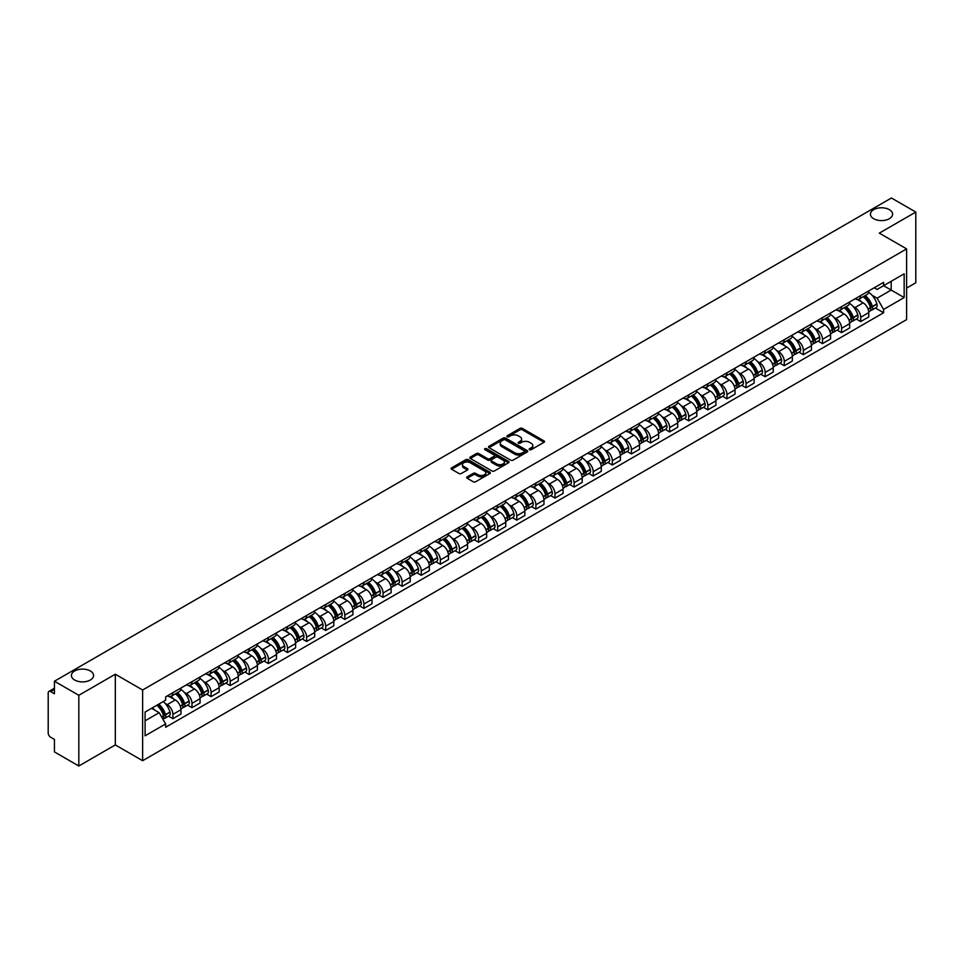 <?xml version="1.0" encoding="UTF-8"?>
<svg xmlns="http://www.w3.org/2000/svg" width="964" height="964" viewBox="0 0 964 964"><rect width="100%" height="100%" fill="white"/><g stroke="black" fill="none" stroke-linecap="round" stroke-linejoin="round"><path stroke-width="1.45" d="M529.549 449.67A1.193 0.687 0 0 0 531.236 449.67L544.009 442.295A1.699 0.976 0 0 0 544.503 441.596A1.699 0.976 0 0 0 544.009 440.909L522.368 428.414A1.699 0.976 0 0 0 519.97 428.414L507.197 435.788A1.193 0.687 0 0 0 508.872 436.764L510.534 435.812A5.435 3.145 0 0 1 518.222 435.812L520.03 436.849A5.435 3.145 0 0 1 521.62 439.066A5.435 3.145 0 0 1 520.03 441.295L518.379 442.247A1.193 0.687 0 0 0 520.054 443.211L521.705 442.259A5.435 3.145 0 0 1 529.405 442.259L531.212 443.307A5.435 3.145 0 0 1 532.803 445.525A5.435 3.145 0 0 1 531.212 447.742L529.549 448.694A1.193 0.687 0 0 0 529.549 449.67L529.549 448.694M90.327 670.968A11.086 6.399 0 0 0 78.253 669.582A11.086 6.399 0 0 0 71.408 675.499A11.086 6.399 0 0 0 74.65 680.018A11.086 6.399 0 0 0 86.736 681.403A11.086 6.399 0 0 0 93.58 675.499A11.086 6.399 0 0 0 90.327 670.968M889.35 209.658A11.086 6.399 0 0 0 877.264 208.272A11.086 6.399 0 0 0 870.42 214.189A11.086 6.399 0 0 0 873.673 218.72A11.086 6.399 0 0 0 885.747 220.105A11.086 6.399 0 0 0 892.592 214.189A11.086 6.399 0 0 0 889.35 209.658M467.191 476.855A1.699 0.976 0 0 0 466.697 477.554A1.699 0.976 0 0 0 467.191 478.252L473.264 481.759A1.699 0.976 0 0 0 475.662 481.759L489.857 473.565A1.699 0.976 0 0 0 490.351 472.866A1.699 0.976 0 0 0 489.857 472.179L468.215 459.683A1.699 0.976 0 0 0 465.805 459.683L451.622 467.877A1.699 0.976 0 0 0 451.128 468.564A1.699 0.976 0 0 0 451.622 469.263L458.96 473.493A1.699 0.976 0 0 0 461.358 473.493L467.432 469.986A1.699 0.976 0 0 0 467.926 469.299A1.699 0.976 0 0 0 467.432 468.6L463.792 466.504A4.543 2.627 0 0 1 462.467 464.648A4.543 2.627 0 0 1 465.275 462.214A4.543 2.627 0 0 1 470.227 462.792L484.47 471.01A4.543 2.627 0 0 1 485.808 472.866A4.543 2.627 0 0 1 483 475.3A4.543 2.627 0 0 1 478.048 474.722L475.662 473.36A1.699 0.976 0 0 0 473.264 473.36L467.191 476.855L467.191 478.252M142.624 689.995L115.319 674.222L78.819 695.297L54.442 681.223L891.423 197.994L915.8 212.068L879.301 233.143L906.618 248.905L142.624 689.995L142.624 760.704L906.618 319.614L906.618 248.905M510.655 460.165A1.699 0.976 0 0 0 513.053 460.165L527.236 451.983A1.699 0.976 0 0 0 527.742 451.285A1.699 0.976 0 0 0 527.236 450.586L505.606 438.102A1.699 0.976 0 0 0 503.196 438.102L489.013 446.284A1.699 0.976 0 0 0 488.519 446.983A1.699 0.976 0 0 0 489.013 447.67L510.655 460.165M485.338 449.923A1.193 0.687 0 0 1 486.543 450.092L486.543 448.682L508.546 461.382A1.699 0.976 0 0 1 509.04 462.081A1.699 0.976 0 0 1 508.546 462.768L494.363 470.962A1.699 0.976 0 0 1 491.953 470.962L470.324 458.466L470.324 457.081A1.699 0.976 0 0 0 469.817 457.779A1.699 0.976 0 0 0 470.324 458.466M470.324 457.081L476.385 453.574A1.699 0.976 0 0 1 478.795 453.574L487.567 458.647A1.699 0.976 0 0 0 489.977 458.647L494.002 456.321A1.699 0.976 0 0 0 494.496 455.623A1.699 0.976 0 0 0 494.002 454.924L484.868 449.658A1.193 0.687 0 0 1 486.543 448.682M78.819 695.297L78.819 766.006L54.442 751.932L54.442 739.412L50.646 737.231A3.458 2 -120 0 1 48.2 732.977L48.2 692.959A3.458 2 -120 0 1 48.923 691.381L54.442 688.188M906.618 288.079L915.8 282.777L915.8 212.068M78.819 766.006L115.319 744.931L142.624 760.704M54.442 681.223L54.442 693.743L50.646 691.549A3.458 2 -120 0 0 48.923 691.381M860.683 295.574A7.965 4.603 60 0 1 859.032 299.153L867.118 294.49A7.965 4.603 -120 0 0 868.769 290.911M853.019 306.347L855.056 307.528A7.965 4.603 60 0 1 860.683 317.289L868.769 312.613A7.965 4.603 -120 0 0 863.141 302.853L857.345 299.515M868.769 312.613L868.769 316.927L860.683 321.59L856.309 319.06M859.032 299.153A7.965 4.603 60 0 1 855.116 298.792M860.683 317.289L860.683 321.59M841.584 306.6A7.965 4.603 60 0 1 839.933 310.179L848.019 305.516A7.965 4.603 -120 0 0 849.67 301.937M837.198 330.098L841.584 332.628L849.67 327.965L849.67 323.651A7.965 4.603 -120 0 0 844.03 313.89L838.246 310.553M839.933 310.179A7.965 4.603 60 0 1 836.005 309.818M833.908 317.385L835.945 318.554A7.965 4.603 60 0 1 841.584 328.314L841.584 332.628M822.473 317.638A7.965 4.603 60 0 1 820.822 321.217L828.907 316.541A7.965 4.603 -120 0 0 830.558 312.975M818.087 341.123L822.473 343.654L830.558 338.991L830.558 334.677A7.965 4.603 -120 0 0 824.919 324.916L819.135 321.578M820.822 321.217A7.965 4.603 60 0 1 816.906 320.855M814.809 328.411L816.845 329.592A7.965 4.603 60 0 1 822.473 339.34L822.473 343.654M803.374 328.664A7.965 4.603 60 0 1 801.723 332.243L809.808 327.579A7.965 4.603 -120 0 0 811.447 324M798.987 352.161L803.374 354.692L811.447 350.016L811.447 345.702A7.965 4.603 -120 0 0 805.82 335.954L800.036 332.604M801.723 332.243A7.965 4.603 60 0 1 797.794 331.881M795.698 339.436L797.734 340.617A7.965 4.603 60 0 1 803.374 350.378L803.374 354.692M784.262 339.702A7.965 4.603 60 0 1 782.611 343.268L790.697 338.605A7.965 4.603 -120 0 0 792.348 335.026M779.876 363.187L784.262 365.718L792.348 361.054L792.348 356.74A7.965 4.603 -120 0 0 786.708 346.98L780.924 343.642M782.611 343.268A7.965 4.603 60 0 1 778.695 342.919M776.586 350.474L778.635 351.643A7.965 4.603 60 0 1 784.262 361.404L784.262 365.718M765.163 350.727A7.965 4.603 60 0 1 763.512 354.306L771.586 349.643A7.965 4.603 -120 0 0 773.236 346.064M760.777 374.213L765.163 376.755L773.236 372.08L773.236 367.766A7.965 4.603 -120 0 0 767.609 358.006L761.825 354.668M763.512 354.306A7.965 4.603 60 0 1 759.584 353.945M757.487 361.5L759.524 362.681A7.965 4.603 60 0 1 765.163 372.441L765.163 376.755M746.052 361.753A7.965 4.603 60 0 1 744.401 365.332L752.486 360.669A7.965 4.603 -120 0 0 754.137 357.09M741.665 385.251L746.052 387.781L754.137 383.118L754.137 378.804A7.965 4.603 -120 0 0 748.498 369.043L742.714 365.705M744.401 365.332A7.965 4.603 60 0 1 740.485 364.97M738.376 372.538L740.424 373.707A7.965 4.603 60 0 1 746.052 383.467L746.052 387.781M726.94 372.791A7.965 4.603 60 0 1 725.302 376.37L733.375 371.694A7.965 4.603 -120 0 0 735.026 368.127M722.566 396.276L726.94 398.807L735.026 394.143L735.026 389.83A7.965 4.603 -120 0 0 729.399 380.069L723.615 376.731M725.302 376.37A7.965 4.603 60 0 1 721.373 376.008M719.277 383.564L721.313 384.744A7.965 4.603 60 0 1 726.94 394.493L726.94 398.807M707.841 383.817A7.965 4.603 60 0 1 706.19 387.395L714.276 382.732A7.965 4.603 -120 0 0 715.927 379.153M703.455 407.314L707.841 409.845L715.927 405.169L715.927 400.855A7.965 4.603 -120 0 0 710.287 391.107L704.503 387.769M706.19 387.395A7.965 4.603 60 0 1 702.274 387.034M700.165 394.589L702.202 395.77A7.965 4.603 60 0 1 707.841 405.531L707.841 409.845M688.73 394.854A7.965 4.603 60 0 1 687.079 398.433L695.164 393.758A7.965 4.603 -120 0 0 696.815 390.179M684.356 418.34L688.73 420.87L696.815 416.207L696.815 411.893A7.965 4.603 -120 0 0 691.188 402.133L685.404 398.795M687.079 398.433A7.965 4.603 60 0 1 683.163 398.072M681.066 405.627L683.102 406.796A7.965 4.603 60 0 1 688.73 416.556L688.73 420.87M669.631 405.88A7.965 4.603 60 0 1 667.98 409.459L676.065 404.796A7.965 4.603 -120 0 0 677.716 401.217M665.244 429.378L669.631 431.908L677.716 427.233L677.716 422.919A7.965 4.603 -120 0 0 672.077 413.17L666.293 409.821M667.98 409.459A7.965 4.603 60 0 1 664.051 409.098M661.955 416.653L663.991 417.834A7.965 4.603 60 0 1 669.631 427.594L669.631 431.908M650.519 416.918A7.965 4.603 60 0 1 648.868 420.485L656.954 415.821A7.965 4.603 -120 0 0 658.605 412.243M646.145 440.403L650.519 442.934L658.605 438.271L658.605 433.957A7.965 4.603 -120 0 0 652.977 424.196L647.181 420.858M648.868 420.485A7.965 4.603 60 0 1 644.952 420.123M642.855 427.691L644.892 428.86A7.965 4.603 60 0 1 650.519 438.62L650.519 442.934M631.42 427.944A7.965 4.603 60 0 1 629.769 431.523L637.855 426.847A7.965 4.603 -120 0 0 639.506 423.28M627.034 451.429L631.42 453.96L639.506 449.296L639.506 444.982A7.965 4.603 -120 0 0 633.866 435.222L628.082 431.884M629.769 431.523A7.965 4.603 60 0 1 625.841 431.161M623.744 438.716L625.781 439.897A7.965 4.603 60 0 1 631.42 449.646L631.42 453.96M612.309 438.969A7.965 4.603 60 0 1 610.658 442.548L618.743 437.885A7.965 4.603 -120 0 0 620.394 434.306M607.923 462.467L612.309 464.997L620.394 460.322L620.394 456.02A7.965 4.603 -120 0 0 614.767 446.26L608.971 442.922M610.658 442.548A7.965 4.603 60 0 1 606.742 442.187M604.645 449.742L606.681 450.923A7.965 4.603 60 0 1 612.309 460.684L612.309 464.997M593.209 450.007A7.965 4.603 60 0 1 591.559 453.586L599.644 448.911A7.965 4.603 -120 0 0 601.283 445.332M588.823 473.493L593.209 476.023L601.283 471.36L601.283 467.046A7.965 4.603 -120 0 0 595.656 457.285L589.872 453.948M591.559 453.586A7.965 4.603 60 0 1 587.63 453.225M585.534 460.78L587.57 461.949A7.965 4.603 60 0 1 593.209 471.709L593.209 476.023M574.098 461.033A7.965 4.603 60 0 1 572.447 464.612L580.533 459.949A7.965 4.603 -120 0 0 582.184 456.37M569.712 484.531L574.098 487.061L582.184 482.386L582.184 478.072A7.965 4.603 -120 0 0 576.544 468.323L570.76 464.973M572.447 464.612A7.965 4.603 60 0 1 568.531 464.25M566.422 471.806L568.471 472.987A7.965 4.603 60 0 1 574.098 482.747L574.098 487.061M554.999 472.071A7.965 4.603 60 0 1 553.348 475.638L561.422 470.974A7.965 4.603 -120 0 0 563.072 467.395M550.613 495.556L554.999 498.087L563.072 493.423L563.072 489.11A7.965 4.603 -120 0 0 557.445 479.349L551.661 476.011M553.348 475.638A7.965 4.603 60 0 1 549.42 475.288M547.323 482.844L549.36 484.012A7.965 4.603 60 0 1 554.999 493.773L554.999 498.087M535.888 483.097A7.965 4.603 60 0 1 534.237 486.675L542.322 482A7.965 4.603 -120 0 0 543.973 478.433M531.501 506.582L535.888 509.113L543.973 504.449L543.973 500.135A7.965 4.603 -120 0 0 538.334 490.375L532.55 487.037M534.237 486.675A7.965 4.603 60 0 1 530.321 486.314M528.212 493.869L530.26 495.05A7.965 4.603 60 0 1 535.888 504.799L535.888 509.113M516.776 494.122A7.965 4.603 60 0 1 515.138 497.701L523.211 493.038A7.965 4.603 -120 0 0 524.862 489.459M512.402 517.62L516.788 520.15L524.862 515.487L524.862 511.173A7.965 4.603 -120 0 0 519.235 501.413L513.451 498.075M515.138 497.701A7.965 4.603 60 0 1 511.209 497.34M509.113 504.895L511.149 506.076A7.965 4.603 60 0 1 516.788 515.836L516.788 520.15M497.677 505.16A7.965 4.603 60 0 1 496.026 508.739L504.112 504.064A7.965 4.603 -120 0 0 505.763 500.485M493.291 528.646L497.677 531.176L505.763 526.513L505.763 522.199A7.965 4.603 -120 0 0 500.123 512.438L494.339 509.1M496.026 508.739A7.965 4.603 60 0 1 492.11 508.377M490.001 515.933L492.038 517.102A7.965 4.603 60 0 1 497.677 526.862L497.677 531.176M478.566 516.186A7.965 4.603 60 0 1 476.915 519.765L485 515.101A7.965 4.603 -120 0 0 486.651 511.523M474.192 539.683L478.566 542.214L486.651 537.538L486.651 533.225A7.965 4.603 -120 0 0 481.024 523.476L475.24 520.126M476.915 519.765A7.965 4.603 60 0 1 472.999 519.403M470.902 526.959L472.938 528.139A7.965 4.603 60 0 1 478.566 537.9L478.566 542.214M459.467 527.224A7.965 4.603 60 0 1 457.816 530.79L465.901 526.127A7.965 4.603 -120 0 0 467.552 522.548M455.08 550.709L459.467 553.24L467.552 548.576L467.552 544.262A7.965 4.603 -120 0 0 461.913 534.502L456.129 531.164M457.816 530.79A7.965 4.603 60 0 1 453.887 530.441M451.791 537.996L453.827 539.165A7.965 4.603 60 0 1 459.467 548.926L459.467 553.24M440.355 538.249A7.965 4.603 60 0 1 438.704 541.828L446.79 537.153A7.965 4.603 -120 0 0 448.441 533.586M435.981 561.735L440.355 564.265L448.441 559.602L448.441 555.288A7.965 4.603 -120 0 0 442.813 545.528L437.017 542.19M438.704 541.828A7.965 4.603 60 0 1 434.788 541.467M432.691 549.022L434.728 550.203A7.965 4.603 60 0 1 440.355 559.951L440.355 564.265M421.256 549.275A7.965 4.603 60 0 1 419.605 552.854L427.691 548.191A7.965 4.603 -120 0 0 429.342 544.612M416.87 572.773L421.256 575.303L429.342 570.64L429.342 566.326A7.965 4.603 -120 0 0 423.702 556.565L417.918 553.228M419.605 552.854A7.965 4.603 60 0 1 415.677 552.493M413.58 560.048L415.617 561.229A7.965 4.603 60 0 1 421.256 570.989L421.256 575.303M402.145 560.313A7.965 4.603 60 0 1 400.494 563.892L408.579 559.216A7.965 4.603 -120 0 0 410.23 555.65M397.758 583.798L402.145 586.329L410.23 581.666L410.23 577.352A7.965 4.603 -120 0 0 404.603 567.591L398.807 564.253M400.494 563.892A7.965 4.603 60 0 1 396.578 563.53M394.481 571.086L396.517 572.255A7.965 4.603 60 0 1 402.145 582.015L402.145 586.329M383.045 571.339A7.965 4.603 60 0 1 381.395 574.918L389.48 570.254A7.965 4.603 -120 0 0 391.119 566.675M378.659 594.836L383.045 597.367L391.119 592.691L391.119 588.377A7.965 4.603 -120 0 0 385.492 578.629L379.708 575.279M381.395 574.918A7.965 4.603 60 0 1 377.466 574.556M375.37 582.111L377.406 583.292A7.965 4.603 60 0 1 383.045 593.053L383.045 597.367M363.934 582.377A7.965 4.603 60 0 1 362.283 585.943L370.369 581.28A7.965 4.603 -120 0 0 372.02 577.701M359.548 605.862L363.934 608.392L372.02 603.729L372.02 599.415A7.965 4.603 -120 0 0 366.38 589.655L360.596 586.317M362.283 585.943A7.965 4.603 60 0 1 358.367 585.594M356.258 593.149L358.307 594.318A7.965 4.603 60 0 1 363.934 604.079L363.934 608.392M344.835 593.402A7.965 4.603 60 0 1 343.184 596.981L351.257 592.318A7.965 4.603 -120 0 0 352.908 588.739M340.449 616.888L344.835 619.418L352.908 614.755L352.908 610.441A7.965 4.603 -120 0 0 347.281 600.68L341.497 597.343M343.184 596.981A7.965 4.603 60 0 1 339.256 596.62M337.159 604.175L339.195 605.356A7.965 4.603 60 0 1 344.835 615.104L344.835 619.418M325.724 604.428A7.965 4.603 60 0 1 324.073 608.007L332.158 603.344A7.965 4.603 -120 0 0 333.809 599.765M321.337 627.926L325.724 630.456L333.809 625.793L333.809 621.479A7.965 4.603 -120 0 0 328.17 611.718L322.386 608.38M324.073 608.007A7.965 4.603 60 0 1 320.156 607.645M318.048 615.201L320.096 616.382A7.965 4.603 60 0 1 325.724 626.142L325.724 630.456M306.612 615.466A7.965 4.603 60 0 1 304.973 619.045L313.047 614.369A7.965 4.603 -120 0 0 314.698 610.802M302.238 638.951L306.624 641.482L314.698 636.818L314.698 632.505A7.965 4.603 -120 0 0 309.07 622.744L303.286 619.406M304.973 619.045A7.965 4.603 60 0 1 301.045 618.683M298.948 626.239L300.985 627.419A7.965 4.603 60 0 1 306.624 637.168L306.624 641.482M287.513 626.492A7.965 4.603 60 0 1 285.862 630.07L293.948 625.407A7.965 4.603 -120 0 0 295.599 621.828M283.127 649.989L287.513 652.52L295.599 647.844L295.599 643.53A7.965 4.603 -120 0 0 289.959 633.782L284.175 630.432M285.862 630.07A7.965 4.603 60 0 1 281.946 629.709M279.837 637.264L281.874 638.445A7.965 4.603 60 0 1 287.513 648.206L287.513 652.52M268.402 637.529A7.965 4.603 60 0 1 266.751 641.096L274.836 636.433A7.965 4.603 -120 0 0 276.487 632.854M264.028 661.015L268.402 663.545L276.487 658.882L276.487 654.568A7.965 4.603 -120 0 0 270.86 644.808L265.076 641.47M266.751 641.096A7.965 4.603 60 0 1 262.835 640.747M260.738 648.302L262.774 649.471A7.965 4.603 60 0 1 268.402 659.231L268.402 663.545M249.302 648.555A7.965 4.603 60 0 1 247.652 652.134L255.737 647.471A7.965 4.603 -120 0 0 257.388 643.892M244.916 672.041L249.302 674.571L257.388 669.908L257.388 665.594A7.965 4.603 -120 0 0 251.749 655.833L245.965 652.495M247.652 652.134A7.965 4.603 60 0 1 243.723 651.772M241.627 659.328L243.663 660.509A7.965 4.603 60 0 1 249.302 670.269L249.302 674.571M230.191 659.581A7.965 4.603 60 0 1 228.54 663.16L236.626 658.496A7.965 4.603 -120 0 0 238.277 654.918M225.817 683.078L230.191 685.609L238.277 680.946L238.277 676.632A7.965 4.603 -120 0 0 232.649 666.871L226.853 663.533M228.54 663.16A7.965 4.603 60 0 1 224.624 662.798M222.527 670.354L224.564 671.534A7.965 4.603 60 0 1 230.191 681.295L230.191 685.609M211.092 670.619A7.965 4.603 60 0 1 209.441 674.197L217.527 669.522A7.965 4.603 -120 0 0 219.177 665.955M206.706 694.104L211.092 696.635L219.177 691.971L219.177 687.657A7.965 4.603 -120 0 0 213.538 677.897L207.754 674.559M209.441 674.197A7.965 4.603 60 0 1 205.513 673.836M203.416 681.391L205.453 682.572A7.965 4.603 60 0 1 211.092 692.321L211.092 696.635M191.981 681.644A7.965 4.603 60 0 1 190.33 685.223L198.415 680.56A7.965 4.603 -120 0 0 200.066 676.981M187.594 705.142L191.981 707.672L200.066 702.997L200.066 698.683A7.965 4.603 -120 0 0 194.439 688.935L188.643 685.585M190.33 685.223A7.965 4.603 60 0 1 186.413 684.862M184.317 692.417L186.353 693.598A7.965 4.603 60 0 1 191.981 703.359L191.981 707.672M172.881 692.682A7.965 4.603 60 0 1 171.231 696.249L179.316 691.586A7.965 4.603 -120 0 0 180.955 688.007M168.495 716.168L172.881 718.698L180.967 714.035L180.967 709.721A7.965 4.603 -120 0 0 175.328 699.96L169.543 696.623M171.231 696.249A7.965 4.603 60 0 1 167.302 695.9M165.206 703.455L167.242 704.624A7.965 4.603 60 0 1 172.881 714.384L172.881 718.698M874.215 287.766L877.095 289.429L904.16 273.8L891.182 281.295L891.182 290.056L877.095 298.189L872.119 295.321M145.082 720.819L159.156 712.685L165.651 723.928L145.082 735.809L145.082 712.047L165.651 700.177L165.651 696.851L883.59 282.356L883.59 285.681L904.16 297.551L883.59 309.432L877.095 298.189M904.16 273.8L904.16 297.551M165.651 723.928L165.651 727.254L883.59 312.758L883.59 309.432M115.319 674.222L115.319 744.931M159.156 712.685L151.565 708.299M875.408 308.034L883.59 312.758M530.031 449.839L531.212 449.164A5.435 3.145 0 0 0 532.803 446.935L532.803 445.525M521.62 439.066L521.62 440.488A5.435 3.145 0 0 1 520.03 442.705L518.849 443.38M544.009 440.909L544.009 442.295L522.368 429.824A1.699 0.976 0 0 0 519.97 429.824L507.667 436.933M527.212 451.996L505.606 439.512A1.699 0.976 0 0 0 503.196 439.512L489.037 447.694M524.235 451.767A1.193 0.687 0 0 0 524.235 450.803L505.244 439.837A1.193 0.687 0 0 0 503.557 439.837L501.81 440.837A5.435 3.145 0 0 0 500.22 443.054A5.435 3.145 0 0 0 501.81 445.284L514.8 452.779A5.435 3.145 0 0 0 522.488 452.779L524.235 451.767L524.235 453.188A1.193 0.687 0 0 0 524.585 452.694L524.585 451.285M500.22 443.054L500.22 444.476A5.435 3.145 0 0 0 501.81 446.694L501.81 445.284M524.235 453.188L522.488 454.189A5.435 3.145 0 0 1 514.8 454.189L501.81 446.694M470.336 458.478L476.385 454.984L476.385 453.574M494.496 455.623L494.496 457.032A1.699 0.976 0 0 1 494.002 457.731L489.977 460.057A1.699 0.976 0 0 1 487.567 460.057L478.795 454.984A1.699 0.976 0 0 0 476.385 454.984M486.543 450.092L508.522 462.78M496.677 463.901A4.543 2.627 0 0 0 501.629 464.467A4.543 2.627 0 0 0 504.437 462.045A4.543 2.627 0 0 0 503.112 460.19L498.087 457.285A1.699 0.976 0 0 0 495.689 457.285L491.652 459.611A1.699 0.976 0 0 0 491.158 460.31A1.699 0.976 0 0 0 491.652 460.997L496.677 463.901L496.677 465.311A4.543 2.627 0 0 0 501.629 465.877A4.543 2.627 0 0 0 504.437 463.455L504.437 462.045M491.158 460.31L491.158 461.72A1.699 0.976 0 0 0 491.652 462.419L491.652 460.997M496.677 465.311L491.652 462.419M485.808 472.866L485.808 474.288A4.543 2.627 0 0 1 483 476.71A4.543 2.627 0 0 1 478.048 476.144L475.662 474.77A1.699 0.976 0 0 0 473.264 474.77L467.215 478.264M462.467 464.648L462.467 466.058A4.543 2.627 0 0 0 463.792 467.914L463.792 466.504M467.432 468.6L467.432 469.986L463.792 467.914M489.857 472.179L489.857 473.565L468.215 461.093A1.699 0.976 0 0 0 465.805 461.093L451.646 469.275L451.622 467.877M863.696 296.466A10.917 6.302 60 0 1 863.744 296.49A10.917 6.302 60 0 1 870.926 306.287L870.998 306.516A2.121 1.229 60 0 1 870.661 308.179A2.121 1.229 60 0 1 870.613 308.203M863.214 296.743A13.159 7.604 60 0 1 870.456 307.6L870.516 307.829A4.374 2.531 60 0 1 869.829 311.264L868.733 311.89M870.576 310.288A4.374 2.531 -120 0 0 871.781 310.131A4.374 2.531 -120 0 0 872.48 306.697L872.408 306.468A13.159 7.604 -120 0 0 865.178 295.611M868.6 292.309A13.159 7.604 60 0 1 876.879 303.889L876.951 304.118A4.374 2.531 60 0 1 876.252 307.552L871.781 310.131M858.731 299.31A13.159 7.604 60 0 1 861.479 301.901M867.877 301.913L869.552 302.889M844.585 307.492A10.917 6.302 60 0 1 844.645 307.528A10.917 6.302 60 0 1 851.827 317.313L851.887 317.542A2.121 1.229 60 0 1 851.549 319.204A2.121 1.229 60 0 1 851.501 319.229M844.115 307.769A13.159 7.604 60 0 1 851.345 318.626L851.405 318.855A4.374 2.531 60 0 1 850.718 322.289L849.633 322.916M851.465 321.325A4.374 2.531 -120 0 0 852.682 321.157A4.374 2.531 -120 0 0 853.369 317.722L853.309 317.493A13.159 7.604 -120 0 0 846.067 306.636M849.501 303.335A13.159 7.604 60 0 1 857.779 314.915L857.84 315.144A4.374 2.531 60 0 1 857.153 318.578L852.682 321.157M839.62 310.336A13.159 7.604 60 0 1 842.367 312.926M848.766 312.951L850.453 313.915M825.485 318.53A10.917 6.302 60 0 1 825.533 318.554A10.917 6.302 60 0 1 832.715 328.35L832.776 328.579A2.121 1.229 60 0 1 832.45 330.242A2.121 1.229 60 0 1 832.402 330.266M825.003 318.795A13.159 7.604 60 0 1 832.233 329.664L832.306 329.893A4.374 2.531 60 0 1 831.607 333.315L830.522 333.954M832.366 332.351A4.374 2.531 -120 0 0 833.571 332.194A4.374 2.531 -120 0 0 834.258 328.76L834.197 328.531A13.159 7.604 -120 0 0 826.967 317.674M830.39 314.372A13.159 7.604 60 0 1 838.668 325.953L838.728 326.169A4.374 2.531 60 0 1 838.041 329.604L833.571 332.194M820.521 321.361A13.159 7.604 60 0 1 823.268 323.964M829.667 323.976L831.342 324.952M806.374 329.555A10.917 6.302 60 0 1 806.434 329.592A10.917 6.302 60 0 1 813.616 339.376L813.676 339.605A2.121 1.229 60 0 1 813.339 341.268A2.121 1.229 60 0 1 813.291 341.292M805.904 329.833A13.159 7.604 60 0 1 813.134 340.69L813.194 340.919A4.374 2.531 60 0 1 812.507 344.353L811.423 344.979M813.255 343.389A4.374 2.531 -120 0 0 814.472 343.22A4.374 2.531 -120 0 0 815.158 339.786L815.098 339.557A13.159 7.604 -120 0 0 807.856 328.7M811.29 325.398A13.159 7.604 60 0 1 819.569 336.978L819.629 337.207A4.374 2.531 60 0 1 818.942 340.641L814.472 343.22M801.409 332.399A13.159 7.604 60 0 1 804.157 334.99M810.555 335.014L812.242 335.978M787.275 340.581A10.917 6.302 60 0 1 787.323 340.617A10.917 6.302 60 0 1 794.505 350.414L794.565 350.631A2.121 1.229 60 0 1 794.24 352.306A2.121 1.229 60 0 1 794.191 352.33M786.793 340.858A13.159 7.604 60 0 1 794.023 351.727L794.095 351.944A4.374 2.531 60 0 1 793.396 355.379L792.312 356.005M794.143 354.415A4.374 2.531 -120 0 0 795.36 354.246A4.374 2.531 -120 0 0 796.047 350.812L795.987 350.595A13.159 7.604 -120 0 0 788.757 339.726M792.179 336.424A13.159 7.604 60 0 1 800.457 348.004L800.518 348.233A4.374 2.531 60 0 1 799.831 351.667L795.36 354.246M782.298 343.425A13.159 7.604 60 0 1 785.058 346.028M791.456 346.04L793.131 347.004M768.163 351.619A10.917 6.302 60 0 1 768.224 351.643A10.917 6.302 60 0 1 775.405 361.44L775.466 361.669A2.121 1.229 60 0 1 775.128 363.332A2.121 1.229 60 0 1 775.08 363.356M767.693 351.896A13.159 7.604 60 0 1 774.923 362.753L774.984 362.982A4.374 2.531 60 0 1 774.297 366.416L773.212 367.043M775.044 365.44A4.374 2.531 -120 0 0 776.249 365.284A4.374 2.531 -120 0 0 776.948 361.849L776.876 361.621A13.159 7.604 -120 0 0 769.646 350.763M773.08 347.462A13.159 7.604 60 0 1 781.346 359.042L781.418 359.271A4.374 2.531 60 0 1 780.72 362.705L776.249 365.284M763.199 354.463A13.159 7.604 60 0 1 765.946 357.054M772.345 357.066L774.02 358.042M749.064 362.645A10.917 6.302 60 0 1 749.112 362.681A10.917 6.302 60 0 1 756.294 372.466L756.354 372.694A2.121 1.229 60 0 1 756.017 374.357A2.121 1.229 60 0 1 755.981 374.381M748.582 362.922A13.159 7.604 60 0 1 755.812 373.779L755.884 374.008A4.374 2.531 60 0 1 755.186 377.442L754.101 378.069M755.933 376.478A4.374 2.531 -120 0 0 757.15 376.309A4.374 2.531 -120 0 0 757.837 372.875L757.776 372.646A13.159 7.604 -120 0 0 750.546 361.789M753.969 358.488A13.159 7.604 60 0 1 762.247 370.068L762.307 370.297A4.374 2.531 60 0 1 761.62 373.731L757.15 376.309M744.088 365.489A13.159 7.604 60 0 1 746.847 368.079M753.246 368.103L754.92 369.067M729.953 373.683A10.917 6.302 60 0 1 730.013 373.707A10.917 6.302 60 0 1 737.183 383.503L737.255 383.732A2.121 1.229 60 0 1 736.918 385.395A2.121 1.229 60 0 1 736.87 385.419M729.471 373.948A13.159 7.604 60 0 1 736.713 384.817L736.773 385.046A4.374 2.531 60 0 1 736.086 388.48L735.002 389.107M736.833 387.504A4.374 2.531 -120 0 0 738.038 387.347A4.374 2.531 -120 0 0 738.737 383.913L738.665 383.684A13.159 7.604 -120 0 0 731.435 372.827M734.869 369.525A13.159 7.604 60 0 1 743.136 381.105L743.208 381.322A4.374 2.531 60 0 1 742.509 384.757L738.038 387.347M724.988 376.514A13.159 7.604 60 0 1 727.736 379.117M734.134 379.129L735.809 380.105M710.842 384.708A10.917 6.302 60 0 1 710.902 384.744A10.917 6.302 60 0 1 718.084 394.529L718.144 394.758A2.121 1.229 60 0 1 717.806 396.421A2.121 1.229 60 0 1 717.758 396.445M710.372 384.985A13.159 7.604 60 0 1 717.602 395.843L717.674 396.071A4.374 2.531 60 0 1 716.975 399.506L715.891 400.132M717.722 398.542A4.374 2.531 -120 0 0 718.939 398.373A4.374 2.531 -120 0 0 719.626 394.939L719.566 394.71A13.159 7.604 -120 0 0 712.324 383.853M715.758 380.551A13.159 7.604 60 0 1 724.036 392.131L724.097 392.36A4.374 2.531 60 0 1 723.41 395.794L718.939 398.373M705.877 387.552A13.159 7.604 60 0 1 708.624 390.143M715.035 390.167L716.71 391.131M691.742 395.734A10.917 6.302 60 0 1 691.803 395.77A10.917 6.302 60 0 1 698.972 405.567L699.045 405.784A2.121 1.229 60 0 1 698.707 407.459A2.121 1.229 60 0 1 698.659 407.483M691.26 396.011A13.159 7.604 60 0 1 698.502 406.88L698.563 407.097A4.374 2.531 60 0 1 697.876 410.531L696.779 411.158M698.623 409.567A4.374 2.531 -120 0 0 699.828 409.399A4.374 2.531 -120 0 0 700.527 405.964L700.454 405.748A13.159 7.604 -120 0 0 693.224 394.879M696.647 391.577A13.159 7.604 60 0 1 704.925 403.169L704.997 403.386A4.374 2.531 60 0 1 704.298 406.82L699.828 409.399M686.778 398.578A13.159 7.604 60 0 1 689.525 401.181M695.924 401.193L697.599 402.157M672.631 406.772A10.917 6.302 60 0 1 672.691 406.796A10.917 6.302 60 0 1 679.873 416.593L679.933 416.822A2.121 1.229 60 0 1 679.596 418.484A2.121 1.229 60 0 1 679.548 418.509M672.161 407.049A13.159 7.604 60 0 1 679.391 417.906L679.451 418.135A4.374 2.531 60 0 1 678.764 421.569L677.68 422.196M679.512 420.593A4.374 2.531 -120 0 0 680.729 420.437A4.374 2.531 -120 0 0 681.415 417.002L681.355 416.773A13.159 7.604 -120 0 0 674.113 405.916M677.547 402.615A13.159 7.604 60 0 1 685.826 414.195L685.886 414.424A4.374 2.531 60 0 1 685.199 417.858L680.729 420.437M667.666 409.616A13.159 7.604 60 0 1 670.414 412.206M676.812 412.218L678.499 413.195M653.532 417.798A10.917 6.302 60 0 1 653.58 417.834A10.917 6.302 60 0 1 660.762 427.618L660.834 427.847A2.121 1.229 60 0 1 660.497 429.51A2.121 1.229 60 0 1 660.448 429.546M653.05 418.075A13.159 7.604 60 0 1 660.292 428.932L660.352 429.161A4.374 2.531 60 0 1 659.665 432.595L658.569 433.222M660.412 431.631A4.374 2.531 -120 0 0 661.617 431.462A4.374 2.531 -120 0 0 662.316 428.028L662.244 427.811A13.159 7.604 -120 0 0 655.014 416.942M658.436 413.64A13.159 7.604 60 0 1 666.714 425.22L666.787 425.449A4.374 2.531 60 0 1 666.088 428.884L661.617 431.462M648.567 420.641A13.159 7.604 60 0 1 651.315 423.232M657.713 423.256L659.388 424.22M634.42 428.835A10.917 6.302 60 0 1 634.481 428.86A10.917 6.302 60 0 1 641.663 438.656L641.723 438.885A2.121 1.229 60 0 1 641.385 440.548A2.121 1.229 60 0 1 641.337 440.572M633.951 429.101A13.159 7.604 60 0 1 641.181 439.97L641.241 440.199A4.374 2.531 60 0 1 640.554 443.633L639.469 444.259M641.301 442.657A4.374 2.531 -120 0 0 642.518 442.5A4.374 2.531 -120 0 0 643.205 439.066L643.145 438.837A13.159 7.604 -120 0 0 635.903 427.98M639.337 424.678A13.159 7.604 60 0 1 647.615 436.258L647.675 436.487A4.374 2.531 60 0 1 646.989 439.909L642.518 442.5M629.456 431.667A13.159 7.604 60 0 1 632.203 434.27M638.602 434.282L640.289 435.258M615.321 439.861A10.917 6.302 60 0 1 615.369 439.897A10.917 6.302 60 0 1 622.551 449.682L622.611 449.911A2.121 1.229 60 0 1 622.286 451.574A2.121 1.229 60 0 1 622.238 451.598M614.839 440.138A13.159 7.604 60 0 1 622.069 450.995L622.141 451.224A4.374 2.531 60 0 1 621.443 454.659L620.358 455.285M622.202 453.695A4.374 2.531 -120 0 0 623.407 453.526A4.374 2.531 -120 0 0 624.094 450.092L624.033 449.863A13.159 7.604 -120 0 0 616.803 439.006M620.226 435.704A13.159 7.604 60 0 1 628.504 447.284L628.564 447.513A4.374 2.531 60 0 1 627.877 450.947L623.407 453.526M610.357 442.705A13.159 7.604 60 0 1 613.104 445.296M619.503 445.32L621.178 446.284M596.21 450.887A10.917 6.302 60 0 1 596.27 450.923A10.917 6.302 60 0 1 603.452 460.72L603.512 460.937A2.121 1.229 60 0 1 603.175 462.612A2.121 1.229 60 0 1 603.127 462.636M595.74 451.164A13.159 7.604 60 0 1 602.97 462.033L603.03 462.25A4.374 2.531 60 0 1 602.343 465.684L601.259 466.311M603.09 464.72A4.374 2.531 -120 0 0 604.308 464.552A4.374 2.531 -120 0 0 604.994 461.117L604.934 460.9A13.159 7.604 -120 0 0 597.692 450.031M601.126 446.742A13.159 7.604 60 0 1 609.405 458.322L609.465 458.539A4.374 2.531 60 0 1 608.778 461.973L604.308 464.552M591.245 453.731A13.159 7.604 60 0 1 593.993 456.334M600.391 456.346L602.078 457.322M577.111 461.925A10.917 6.302 60 0 1 577.159 461.949A10.917 6.302 60 0 1 584.341 471.745L584.401 471.974A2.121 1.229 60 0 1 584.076 473.637A2.121 1.229 60 0 1 584.027 473.661M576.629 462.202A13.159 7.604 60 0 1 583.859 473.059L583.931 473.288A4.374 2.531 60 0 1 583.232 476.722L582.148 477.349M583.979 475.746A4.374 2.531 -120 0 0 585.196 475.589A4.374 2.531 -120 0 0 585.883 472.155L585.823 471.926A13.159 7.604 -120 0 0 578.593 461.069M582.015 457.767A13.159 7.604 60 0 1 590.293 469.348L590.354 469.576A4.374 2.531 60 0 1 589.667 473.011L585.196 475.589M572.134 464.769A13.159 7.604 60 0 1 574.893 467.359M581.292 467.383L582.967 468.347M557.999 472.95A10.917 6.302 60 0 1 558.06 472.987A10.917 6.302 60 0 1 565.241 482.771L565.302 483A2.121 1.229 60 0 1 564.964 484.663A2.121 1.229 60 0 1 564.916 484.699M557.529 473.228A13.159 7.604 60 0 1 564.759 484.085L564.82 484.314A4.374 2.531 60 0 1 564.133 487.748L563.048 488.374M564.88 486.784A4.374 2.531 -120 0 0 566.085 486.615A4.374 2.531 -120 0 0 566.784 483.181L566.712 482.964A13.159 7.604 -120 0 0 559.482 472.095M562.916 468.793A13.159 7.604 60 0 1 571.182 480.373L571.254 480.602A4.374 2.531 60 0 1 570.555 484.036L566.085 486.615M553.035 475.794A13.159 7.604 60 0 1 555.782 478.385M562.181 478.409L563.856 479.373M538.9 483.988A10.917 6.302 60 0 1 538.948 484.012A10.917 6.302 60 0 1 546.13 493.809L546.19 494.038A2.121 1.229 60 0 1 545.865 495.701A2.121 1.229 60 0 1 545.817 495.725M538.418 484.253A13.159 7.604 60 0 1 545.648 495.122L545.72 495.351A4.374 2.531 60 0 1 545.022 498.786L543.937 499.412M545.769 497.81A4.374 2.531 -120 0 0 546.986 497.653A4.374 2.531 -120 0 0 547.673 494.219L547.612 493.99A13.159 7.604 -120 0 0 540.382 483.133M543.804 479.831A13.159 7.604 60 0 1 552.083 491.411L552.143 491.64A4.374 2.531 60 0 1 551.456 495.062L546.986 497.653M533.923 486.82A13.159 7.604 60 0 1 536.683 489.423M543.081 489.435L544.756 490.411M519.789 495.014A10.917 6.302 60 0 1 519.849 495.05A10.917 6.302 60 0 1 527.019 504.835L527.091 505.064A2.121 1.229 60 0 1 526.754 506.727A2.121 1.229 60 0 1 526.706 506.751M519.307 495.291A13.159 7.604 60 0 1 526.549 506.148L526.609 506.377A4.374 2.531 60 0 1 525.922 509.811L524.838 510.438M526.669 508.847A4.374 2.531 -120 0 0 527.874 508.679A4.374 2.531 -120 0 0 528.573 505.244L528.501 505.016A13.159 7.604 -120 0 0 521.271 494.158M524.705 490.857A13.159 7.604 60 0 1 532.971 502.437L533.044 502.666A4.374 2.531 60 0 1 532.345 506.1L527.874 508.679M514.824 497.858A13.159 7.604 60 0 1 517.572 500.449M523.97 500.473L525.645 501.437M500.678 506.04A10.917 6.302 60 0 1 500.738 506.076A10.917 6.302 60 0 1 507.92 515.873L507.98 516.089A2.121 1.229 60 0 1 507.642 517.764A2.121 1.229 60 0 1 507.594 517.788M500.208 506.317A13.159 7.604 60 0 1 507.438 517.186L507.51 517.403A4.374 2.531 60 0 1 506.811 520.837L505.726 521.464M507.558 519.873A4.374 2.531 -120 0 0 508.775 519.704A4.374 2.531 -120 0 0 509.462 516.282L509.402 516.053A13.159 7.604 -120 0 0 502.172 505.184M505.594 501.895A13.159 7.604 60 0 1 513.872 513.475L513.933 513.692A4.374 2.531 60 0 1 513.246 517.126L508.775 519.704M495.713 508.884A13.159 7.604 60 0 1 498.46 511.486M504.871 511.498L506.546 512.474M481.578 517.078A10.917 6.302 60 0 1 481.639 517.102A10.917 6.302 60 0 1 488.808 526.898L488.881 527.127A2.121 1.229 60 0 1 488.543 528.79A2.121 1.229 60 0 1 488.495 528.814M481.096 517.355A13.159 7.604 60 0 1 488.338 528.212L488.399 528.441A4.374 2.531 60 0 1 487.712 531.875L486.615 532.502M488.459 530.911A4.374 2.531 -120 0 0 489.664 530.742A4.374 2.531 -120 0 0 490.363 527.308L490.29 527.079A13.159 7.604 -120 0 0 483.06 516.222M486.483 512.92A13.159 7.604 60 0 1 494.761 524.5L494.833 524.729A4.374 2.531 60 0 1 494.134 528.164L489.664 530.742M476.614 519.921A13.159 7.604 60 0 1 479.361 522.512M485.76 522.536L487.435 523.5M462.467 528.103A10.917 6.302 60 0 1 462.527 528.139A10.917 6.302 60 0 1 469.709 537.924L469.769 538.153A2.121 1.229 60 0 1 469.432 539.816A2.121 1.229 60 0 1 469.384 539.852M461.997 528.38A13.159 7.604 60 0 1 469.227 539.238L469.287 539.466A4.374 2.531 60 0 1 468.6 542.901L467.516 543.527M469.348 541.937A4.374 2.531 -120 0 0 470.565 541.768A4.374 2.531 -120 0 0 471.251 538.334L471.191 538.117A13.159 7.604 -120 0 0 463.949 527.248M467.383 523.946A13.159 7.604 60 0 1 475.662 535.526L475.722 535.755A4.374 2.531 60 0 1 475.035 539.189L470.565 541.768M457.502 530.947A13.159 7.604 60 0 1 460.25 533.538M466.648 533.562L468.335 534.526M443.368 539.141A10.917 6.302 60 0 1 443.416 539.165A10.917 6.302 60 0 1 450.598 548.962L450.67 549.191A2.121 1.229 60 0 1 450.333 550.854A2.121 1.229 60 0 1 450.284 550.878M442.886 539.418A13.159 7.604 60 0 1 450.128 550.275L450.188 550.504A4.374 2.531 60 0 1 449.501 553.938L448.405 554.565M450.248 552.962A4.374 2.531 -120 0 0 451.453 552.806A4.374 2.531 -120 0 0 452.152 549.372L452.08 549.143A13.159 7.604 -120 0 0 444.85 538.286M448.272 534.984A13.159 7.604 60 0 1 456.55 546.564L456.623 546.793A4.374 2.531 60 0 1 455.924 550.227L451.453 552.806M438.403 541.973A13.159 7.604 60 0 1 441.151 544.576M447.549 544.588L449.224 545.564M424.256 550.167A10.917 6.302 60 0 1 424.317 550.203A10.917 6.302 60 0 1 431.498 559.988L431.559 560.217A2.121 1.229 60 0 1 431.221 561.879A2.121 1.229 60 0 1 431.173 561.904M423.786 550.444A13.159 7.604 60 0 1 431.016 561.301L431.077 561.53A4.374 2.531 60 0 1 430.39 564.964L429.305 565.591M431.137 564A4.374 2.531 -120 0 0 432.354 563.832A4.374 2.531 -120 0 0 433.041 560.397L432.981 560.168A13.159 7.604 -120 0 0 425.739 549.311M429.173 546.01A13.159 7.604 60 0 1 437.451 557.59L437.511 557.819A4.374 2.531 60 0 1 436.825 561.253L432.354 563.832M419.292 553.011A13.159 7.604 60 0 1 422.039 555.601M428.438 555.626L430.125 556.59M405.157 561.193A10.917 6.302 60 0 1 405.205 561.229A10.917 6.302 60 0 1 412.387 571.025L412.459 571.242A2.121 1.229 60 0 1 412.122 572.917A2.121 1.229 60 0 1 412.074 572.941M404.675 561.47A13.159 7.604 60 0 1 411.905 572.339L411.977 572.556A4.374 2.531 60 0 1 411.279 575.99L410.194 576.629M412.038 575.026A4.374 2.531 -120 0 0 413.243 574.869A4.374 2.531 -120 0 0 413.93 571.435L413.869 571.206A13.159 7.604 -120 0 0 406.639 560.337M410.062 557.047A13.159 7.604 60 0 1 418.34 568.627L418.4 568.844A4.374 2.531 60 0 1 417.713 572.279L413.243 574.869M400.193 564.036A13.159 7.604 60 0 1 402.94 566.639M409.339 566.651L411.013 567.627M386.046 572.23A10.917 6.302 60 0 1 386.106 572.255A10.917 6.302 60 0 1 393.288 582.051L393.348 582.28A2.121 1.229 60 0 1 393.011 583.943A2.121 1.229 60 0 1 392.963 583.967M385.576 572.508A13.159 7.604 60 0 1 392.806 583.365L392.866 583.594A4.374 2.531 60 0 1 392.179 587.028L391.095 587.654M392.926 586.064A4.374 2.531 -120 0 0 394.143 585.895A4.374 2.531 -120 0 0 394.83 582.461L394.77 582.232A13.159 7.604 -120 0 0 387.528 571.375M390.962 568.073A13.159 7.604 60 0 1 399.241 579.653L399.301 579.882A4.374 2.531 60 0 1 398.614 583.316L394.143 585.895M381.081 575.074A13.159 7.604 60 0 1 383.829 577.665M390.227 577.689L391.914 578.653M366.947 583.256A10.917 6.302 60 0 1 366.995 583.292A10.917 6.302 60 0 1 374.177 593.077L374.237 593.306A2.121 1.229 60 0 1 373.912 594.981A2.121 1.229 60 0 1 373.863 595.005M366.465 583.533A13.159 7.604 60 0 1 373.695 594.39L373.767 594.619A4.374 2.531 60 0 1 373.068 598.054L371.983 598.68M373.815 597.09A4.374 2.531 -120 0 0 375.032 596.921A4.374 2.531 -120 0 0 375.719 593.487L375.659 593.27A13.159 7.604 -120 0 0 368.429 582.401M371.851 579.099A13.159 7.604 60 0 1 380.129 590.679L380.19 590.908A4.374 2.531 60 0 1 379.503 594.342L375.032 596.921M361.97 586.1A13.159 7.604 60 0 1 364.729 588.691M371.128 588.715L372.803 589.679M347.835 594.294A10.917 6.302 60 0 1 347.896 594.318A10.917 6.302 60 0 1 355.077 604.115L355.138 604.344A2.121 1.229 60 0 1 354.8 606.007A2.121 1.229 60 0 1 354.752 606.031M347.365 594.571A13.159 7.604 60 0 1 354.595 605.428L354.656 605.657A4.374 2.531 60 0 1 353.969 609.091L352.884 609.718M354.716 608.115A4.374 2.531 -120 0 0 355.921 607.959A4.374 2.531 -120 0 0 356.62 604.524L356.547 604.295A13.159 7.604 -120 0 0 349.317 593.438M352.752 590.137A13.159 7.604 60 0 1 361.018 601.717L361.09 601.946A4.374 2.531 60 0 1 360.391 605.38L355.921 607.959M342.871 597.138A13.159 7.604 60 0 1 345.618 599.729M352.017 599.741L353.692 600.717M328.736 605.32A10.917 6.302 60 0 1 328.784 605.356A10.917 6.302 60 0 1 335.966 615.14L336.026 615.369A2.121 1.229 60 0 1 335.701 617.032A2.121 1.229 60 0 1 335.653 617.056M328.254 605.597A13.159 7.604 60 0 1 335.484 616.454L335.556 616.683A4.374 2.531 60 0 1 334.857 620.117L333.773 620.744M335.605 619.153A4.374 2.531 -120 0 0 336.822 618.984A4.374 2.531 -120 0 0 337.508 615.55L337.448 615.321A13.159 7.604 -120 0 0 330.218 604.464M333.64 601.162A13.159 7.604 60 0 1 341.919 612.743L341.979 612.971A4.374 2.531 60 0 1 341.292 616.406L336.822 618.984M323.759 608.163A13.159 7.604 60 0 1 326.519 610.754M332.917 610.778L334.592 611.742M309.625 616.345A10.917 6.302 60 0 1 309.685 616.382A10.917 6.302 60 0 1 316.855 626.178L316.927 626.395A2.121 1.229 60 0 1 316.59 628.07A2.121 1.229 60 0 1 316.541 628.094M309.143 616.623A13.159 7.604 60 0 1 316.385 627.492L316.445 627.709A4.374 2.531 60 0 1 315.758 631.143L314.674 631.781M316.505 630.179A4.374 2.531 -120 0 0 317.71 630.022A4.374 2.531 -120 0 0 318.409 626.588L318.337 626.359A13.159 7.604 -120 0 0 311.107 615.49M314.541 612.2A13.159 7.604 60 0 1 322.807 623.78L322.88 623.997A4.374 2.531 60 0 1 322.181 627.431L317.71 630.022M304.66 619.189A13.159 7.604 60 0 1 307.408 621.792M313.806 621.804L315.481 622.78M290.513 627.383A10.917 6.302 60 0 1 290.574 627.419A10.917 6.302 60 0 1 297.755 637.204L297.816 637.433A2.121 1.229 60 0 1 297.478 639.096A2.121 1.229 60 0 1 297.43 639.12M290.043 627.66A13.159 7.604 60 0 1 297.274 638.517L297.346 638.746A4.374 2.531 60 0 1 296.647 642.181L295.562 642.807M297.394 641.217A4.374 2.531 -120 0 0 298.611 641.048A4.374 2.531 -120 0 0 299.298 637.614L299.238 637.385A13.159 7.604 -120 0 0 292.008 626.528M295.43 623.226A13.159 7.604 60 0 1 303.708 634.806L303.768 635.035A4.374 2.531 60 0 1 303.082 638.469L298.611 641.048M285.549 630.227A13.159 7.604 60 0 1 288.296 632.818M294.707 632.842L296.382 633.806M271.414 638.409A10.917 6.302 60 0 1 271.474 638.445A10.917 6.302 60 0 1 278.644 648.242L278.717 648.459A2.121 1.229 60 0 1 278.379 650.134A2.121 1.229 60 0 1 278.331 650.158M270.932 638.686A13.159 7.604 60 0 1 278.174 649.555L278.235 649.772A4.374 2.531 60 0 1 277.548 653.206L276.451 653.833M278.295 652.242A4.374 2.531 -120 0 0 279.5 652.074A4.374 2.531 -120 0 0 280.199 648.639L280.126 648.423A13.159 7.604 -120 0 0 272.896 637.553M276.319 634.252A13.159 7.604 60 0 1 284.597 645.832L284.669 646.061A4.374 2.531 60 0 1 283.97 649.495L279.5 652.074M266.45 641.253A13.159 7.604 60 0 1 269.197 643.844M275.596 643.868L277.271 644.832M252.303 649.447A10.917 6.302 60 0 1 252.363 649.471A10.917 6.302 60 0 1 259.545 659.268L259.605 659.496A2.121 1.229 60 0 1 259.268 661.159A2.121 1.229 60 0 1 259.22 661.184M251.833 649.724A13.159 7.604 60 0 1 259.063 660.581L259.123 660.81A4.374 2.531 60 0 1 258.436 664.244L257.352 664.871M259.183 663.268A4.374 2.531 -120 0 0 260.401 663.111A4.374 2.531 -120 0 0 261.087 659.677L261.027 659.448A13.159 7.604 -120 0 0 253.785 648.591M257.219 645.29A13.159 7.604 60 0 1 265.498 656.87L265.558 657.099A4.374 2.531 60 0 1 264.871 660.533L260.401 663.111M247.338 652.291A13.159 7.604 60 0 1 250.086 654.881M256.484 654.893L258.171 655.869M233.204 660.473A10.917 6.302 60 0 1 233.252 660.509A10.917 6.302 60 0 1 240.434 670.293L240.506 670.522A2.121 1.229 60 0 1 240.169 672.185A2.121 1.229 60 0 1 240.12 672.209M232.722 660.75A13.159 7.604 60 0 1 239.964 671.607L240.024 671.836A4.374 2.531 60 0 1 239.337 675.27L238.241 675.897M240.084 674.306A4.374 2.531 -120 0 0 241.289 674.137A4.374 2.531 -120 0 0 241.988 670.703L241.916 670.474A13.159 7.604 -120 0 0 234.686 659.617M238.108 656.315A13.159 7.604 60 0 1 246.386 667.895L246.459 668.124A4.374 2.531 60 0 1 245.76 671.559L241.289 674.137M228.239 663.316A13.159 7.604 60 0 1 230.986 665.907M237.385 665.931L239.06 666.895M214.092 671.51A10.917 6.302 60 0 1 214.153 671.534A10.917 6.302 60 0 1 221.334 681.331L221.395 681.56A2.121 1.229 60 0 1 221.057 683.223A2.121 1.229 60 0 1 221.009 683.247M213.622 671.775A13.159 7.604 60 0 1 220.852 682.645L220.913 682.874A4.374 2.531 60 0 1 220.226 686.296L219.141 686.934M220.973 685.332A4.374 2.531 -120 0 0 222.19 685.175A4.374 2.531 -120 0 0 222.877 681.741L222.817 681.512A13.159 7.604 -120 0 0 215.575 670.655M219.009 667.353A13.159 7.604 60 0 1 227.287 678.933L227.347 679.15A4.374 2.531 60 0 1 226.661 682.584L222.19 685.175M209.128 674.342A13.159 7.604 60 0 1 211.875 676.945M218.274 676.957L219.961 677.933M194.993 682.536A10.917 6.302 60 0 1 195.041 682.572A10.917 6.302 60 0 1 202.223 692.357L202.295 692.586A2.121 1.229 60 0 1 201.958 694.249A2.121 1.229 60 0 1 201.91 694.273M194.511 682.813A13.159 7.604 60 0 1 201.741 693.67L201.813 693.899A4.374 2.531 60 0 1 201.127 697.334L200.03 697.96M201.874 696.37A4.374 2.531 -120 0 0 203.079 696.201A4.374 2.531 -120 0 0 203.766 692.767L203.705 692.538A13.159 7.604 -120 0 0 196.475 681.681M199.897 678.379A13.159 7.604 60 0 1 208.176 689.959L208.236 690.188A4.374 2.531 60 0 1 207.549 693.622L203.079 696.201M190.029 685.38A13.159 7.604 60 0 1 192.776 687.971M199.174 687.995L200.849 688.959M175.882 693.562A10.917 6.302 60 0 1 175.942 693.598A10.917 6.302 60 0 1 183.124 703.395L183.184 703.612A2.121 1.229 60 0 1 182.847 705.286A2.121 1.229 60 0 1 182.798 705.311M175.412 693.839A13.159 7.604 60 0 1 182.642 704.708L182.702 704.925A4.374 2.531 60 0 1 182.015 708.359L180.931 708.986M182.762 707.395A4.374 2.531 -120 0 0 183.979 707.227A4.374 2.531 -120 0 0 184.666 703.792L184.606 703.575A13.159 7.604 -120 0 0 177.364 692.706M180.798 689.405A13.159 7.604 60 0 1 189.077 700.985L189.137 701.214A4.374 2.531 60 0 1 188.45 704.648L183.979 707.227M170.917 696.406A13.159 7.604 60 0 1 173.665 699.008M180.063 699.021L181.75 699.985M157.361 704.961A10.917 6.302 60 0 1 164.013 714.42L164.073 714.649A2.121 1.229 60 0 1 163.747 716.312A2.121 1.229 60 0 1 163.699 716.336M156.819 705.274A13.159 7.604 60 0 1 163.531 715.734L163.603 715.963A4.374 2.531 60 0 1 163 719.337M163.651 718.421A4.374 2.531 -120 0 0 164.868 718.264A4.374 2.531 -120 0 0 165.555 714.83L165.495 714.601A13.159 7.604 -120 0 0 158.771 704.142M163.241 701.563A13.159 7.604 60 0 1 169.965 712.022L170.025 712.251A4.374 2.531 60 0 1 169.339 715.686L164.868 718.264M152.348 707.853A13.159 7.604 60 0 1 154.565 710.034M160.964 710.046L162.639 711.022M191.981 703.359L200.066 698.683M211.092 692.321L219.177 687.657M230.191 681.295L238.277 676.632M249.302 670.269L257.388 665.594M268.402 659.231L276.487 654.568M287.513 648.206L295.599 643.53M306.624 637.168L314.698 632.505M325.724 626.142L333.809 621.479M344.835 615.104L352.908 610.441M363.934 604.079L372.02 599.415M383.045 593.053L391.119 588.377M402.145 582.015L410.23 577.352M421.256 570.989L429.342 566.326M440.355 559.951L448.441 555.288M459.467 548.926L467.552 544.262M478.566 537.9L486.651 533.225M497.677 526.862L505.763 522.199M516.788 515.836L524.862 511.173M535.888 504.799L543.973 500.135M554.999 493.773L563.072 489.11M574.098 482.747L582.184 478.072M593.209 471.709L601.283 467.046M612.309 460.684L620.394 456.02M631.42 449.646L639.506 444.982M650.519 438.62L658.605 433.957M669.631 427.594L677.716 422.919M688.73 416.556L696.815 411.893M707.841 405.531L715.927 400.855M726.94 394.493L735.026 389.83M746.052 383.467L754.137 378.804M765.163 372.441L773.236 367.766M784.262 361.404L792.348 356.74M803.374 350.378L811.447 345.702M822.473 339.34L830.558 334.677M841.584 328.314L849.67 323.651M172.881 714.384L180.967 709.721M167.242 704.624L175.328 699.96M186.353 693.598L194.439 688.935M205.453 682.572L213.538 677.897M224.564 671.534L232.649 666.871M243.663 660.509L251.749 655.833M262.774 649.471L270.86 644.808M281.874 638.445L289.959 633.782M300.985 627.419L309.07 622.744M320.096 616.382L328.17 611.718M339.195 605.356L347.281 600.68M358.307 594.318L366.38 589.655M377.406 583.292L385.492 578.629M396.517 572.255L404.603 567.591M415.617 561.229L423.702 556.565M434.728 550.203L442.813 545.528M453.827 539.165L461.913 534.502M472.938 528.139L481.024 523.476M492.038 517.102L500.123 512.438M511.149 506.076L519.235 501.413M530.26 495.05L538.334 490.375M549.36 484.012L557.445 479.349M568.471 472.987L576.544 468.323M587.57 461.949L595.656 457.285M606.681 450.923L614.767 446.26M625.781 439.897L633.866 435.222M644.892 428.86L652.977 424.196M663.991 417.834L672.077 413.17M683.102 406.796L691.188 402.133M702.202 395.77L710.287 391.107M721.313 384.744L729.399 380.069M740.424 373.707L748.498 369.043M759.524 362.681L767.609 358.006M778.635 351.643L786.708 346.98M797.734 340.617L805.82 335.954M816.845 329.592L824.919 324.916M835.945 318.554L844.03 313.89M855.056 307.528L863.141 302.853M54.442 689.356L50.646 691.549M531.212 449.164L531.212 447.742M518.379 443.211L518.379 442.247M520.03 442.705L520.03 441.295M507.197 436.764L507.197 435.788M519.97 429.824L519.97 428.414M522.368 429.824L522.368 428.414M489.013 447.67L489.013 446.284M503.196 439.512L503.196 438.102M505.606 439.512L505.606 438.102M527.236 451.983L527.236 450.586M514.8 454.189L514.8 452.779M522.488 454.189L522.488 452.779M478.795 454.984L478.795 453.574M487.567 460.057L487.567 458.647M489.977 460.057L489.977 458.647M494.002 457.731L494.002 456.321M508.546 462.768L508.546 461.382M473.264 474.77L473.264 473.36M475.662 474.77L475.662 473.36M478.048 476.144L478.048 474.722M465.805 461.093L465.805 459.683M468.215 461.093L468.215 459.683M868.118 309.203L870.516 307.829M872.48 306.697L876.951 304.118M872.408 306.468L876.879 303.889M868.046 308.986L871.095 307.203M849.019 320.241L851.405 318.855M853.369 317.722L857.84 315.144M853.309 317.493L857.779 314.915M848.935 320.024L851.995 318.241M829.908 331.267L832.306 329.893M834.258 328.76L838.728 326.169M834.197 328.531L838.668 325.953M832.233 329.64L832.884 329.266M829.823 331.05L832.233 329.664M810.808 342.304L813.194 340.919M815.158 339.786L819.629 337.207M815.098 339.557L819.569 336.978M813.134 340.678L813.785 340.304M810.724 342.087L813.134 340.69M791.697 353.33L794.095 351.944M796.047 350.812L800.518 348.233M795.987 350.595L800.457 348.004M794.023 351.703L794.673 351.33M791.613 353.113L794.023 351.727M772.586 364.356L774.984 362.982M776.948 361.849L781.418 359.271M776.876 361.621L781.346 359.042M772.513 364.139L775.574 362.356M753.486 375.394L755.884 374.008M757.837 372.875L762.307 370.297M757.776 372.646L762.247 370.068M753.402 375.177L756.463 373.393M734.375 386.419L736.773 385.046M738.737 383.913L743.208 381.322M738.665 383.684L743.136 381.105M736.701 384.793L737.352 384.419M734.303 386.203L736.713 384.817M715.276 397.457L717.674 396.071M719.626 394.939L724.097 392.36M719.566 394.71L724.036 392.131M715.192 397.24L718.252 395.457M696.165 408.483L698.563 407.097M700.527 405.964L704.997 403.386M700.454 405.748L704.925 403.169M696.092 408.266L699.141 406.483M677.065 419.509L679.451 418.135M681.415 417.002L685.886 414.424M681.355 416.773L685.826 414.195M676.981 419.292L680.042 417.508M657.954 430.547L660.352 429.161M662.316 428.028L666.787 425.449M662.244 427.811L666.714 425.22M657.882 430.33L660.93 428.546M638.855 441.572L641.241 440.199M643.205 439.066L647.675 436.487M643.145 438.837L647.615 436.258M638.771 441.355L641.831 439.572M619.744 452.61L622.141 451.224M624.094 450.092L628.564 447.513M624.033 449.863L628.504 447.284M619.659 452.393L622.72 450.61M600.644 463.636L603.03 462.25M604.994 461.117L609.465 458.539M604.934 460.9L609.405 458.322M602.97 462.009L603.621 461.636M600.56 463.419L602.97 462.033M581.533 474.674L583.931 473.288M585.883 472.155L590.354 469.576M585.823 471.926L590.293 469.348M583.859 473.047L584.509 472.661M581.449 474.457L583.859 473.059M562.422 485.699L564.82 484.314M566.784 483.181L571.254 480.602M566.712 482.964L571.182 480.373M564.747 484.073L565.41 483.699M562.349 485.482L564.759 484.085M543.322 496.725L545.72 495.351M547.673 494.219L552.143 491.64M547.612 493.99L552.083 491.411M545.648 495.098L546.299 494.725M543.238 496.508L545.648 495.122M524.211 507.763L526.609 506.377M528.573 505.244L533.044 502.666M528.501 505.016L532.971 502.437M524.139 507.546L527.188 505.763M505.112 518.789L507.51 517.403M509.462 516.282L513.933 513.692M509.402 516.053L513.872 513.475M505.028 518.572L508.088 516.788M486.001 529.826L488.399 528.441M490.363 527.308L494.833 524.729M490.29 527.079L494.761 524.5M485.928 529.61L488.977 527.814M466.901 540.852L469.287 539.466M471.251 538.334L475.722 535.755M471.191 538.117L475.662 535.526M466.817 540.635L469.878 538.852M447.79 551.878L450.188 550.504M452.152 549.372L456.623 546.793M452.08 549.143L456.55 546.564M447.718 551.661L450.766 549.878M428.691 562.916L431.077 561.53M433.041 560.397L437.511 557.819M432.981 560.168L437.451 557.59M428.606 562.699L431.667 560.915M409.579 573.942L411.977 572.556M413.93 571.435L418.4 568.844M413.869 571.206L418.34 568.627M409.495 573.725L412.556 571.941M390.48 584.979L392.866 583.594M394.83 582.461L399.301 579.882M394.77 582.232L399.241 579.653M390.396 584.762L393.457 582.979M371.369 596.005L373.767 594.619M375.719 593.487L380.19 590.908M375.659 593.27L380.129 590.679M371.285 595.788L374.345 594.005M352.258 607.031L354.656 605.657M356.62 604.524L361.09 601.946M356.547 604.295L361.018 601.717M354.583 605.416L355.246 605.031M352.185 606.814L354.595 605.428M333.158 618.069L335.556 616.683M337.508 615.55L341.979 612.971M337.448 615.321L341.919 612.743M335.484 616.442L336.135 616.068M333.074 617.852L335.484 616.454M314.047 629.094L316.445 627.709M318.409 626.588L322.88 623.997M318.337 626.359L322.807 623.78M316.373 627.468L317.023 627.094M313.975 628.877L316.385 627.492M294.948 640.132L297.346 638.746M299.298 637.614L303.768 635.035M299.238 637.385L303.708 634.806M294.863 639.915L297.924 638.132M275.837 651.158L278.235 649.772M280.199 648.639L284.669 646.061M280.126 648.423L284.597 645.832M275.764 650.941L278.813 649.158M256.737 662.184L259.123 660.81M261.087 659.677L265.558 657.099M261.027 659.448L265.498 656.87M256.653 661.967L259.714 660.183M237.626 673.221L240.024 671.836M241.988 670.703L246.459 668.124M241.916 670.474L246.386 667.895M237.554 673.005L240.602 671.221M218.527 684.247L220.913 682.874M222.877 681.741L227.347 679.15M222.817 681.512L227.287 678.933M218.442 684.03L221.503 682.247M199.415 695.285L201.813 693.899M203.766 692.767L208.236 690.188M203.705 692.538L208.176 689.959M199.331 695.068L202.392 693.285M180.316 706.311L182.702 704.925M184.666 703.792L189.137 701.214M184.606 703.575L189.077 700.985M180.232 706.094L183.293 704.31M161.687 717.059L163.603 715.963M165.555 714.83L170.025 712.251M165.495 714.601L169.965 712.022M161.578 716.867L164.181 715.336"/></g></svg>

